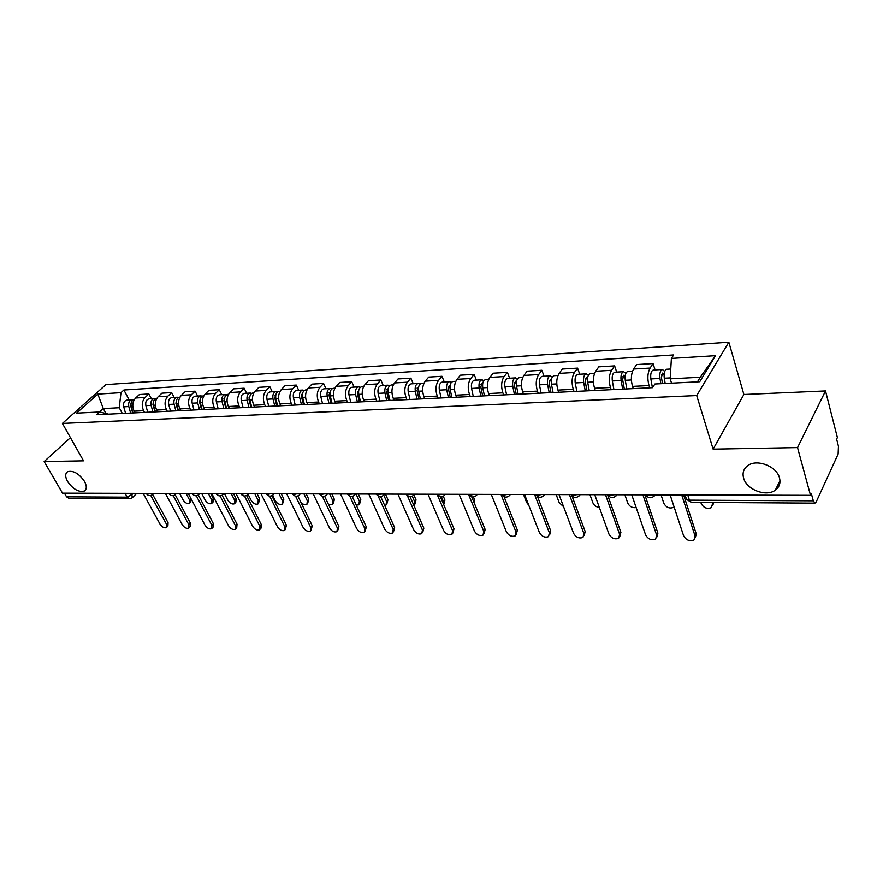 <?xml version="1.0" encoding="UTF-8"?>
<svg xmlns="http://www.w3.org/2000/svg" width="883" height="883" viewBox="0 0 883 883"><rect width="100%" height="100%" fill="white"/><g stroke="black" fill="none" stroke-linecap="round" stroke-linejoin="round"><path stroke-width="1.32" d="M84.47 481.367C86.909 486.025 86.865 489.248 84.349 491.025C78.697 492.482 73.101 489.292 67.538 481.445C65.044 476.765 65.077 473.509 67.638 471.688C73.3 470.253 78.907 473.476 84.47 481.367M779.501 477.924C780.771 483.056 779.369 487.14 775.307 490.175C766.157 497.206 746.466 489.612 743.607 478.1C742.217 472.88 743.629 468.707 747.835 465.584C756.886 458.63 776.797 466.29 779.501 477.924M797.537 447.582L825.517 390.937L743.883 394.491L728.85 342.207L105.916 384.602L62.406 423.432L696.709 395.551L713.122 449.149L797.537 447.582L810.517 495.33L62.516 493.156L44.15 461.566L83.532 460.838L62.406 423.432M825.517 390.937L837.382 437.549L836.631 439.149L838.453 446.268L838.122 454.083L816.19 501.963L814.954 503.144L691.279 502.361L689.424 500.164L813.309 500.827L814.954 503.144M125.077 493.343L127.196 497.162L129.591 498.774L68.973 498.387L66.567 496.831L127.196 497.162L133.797 493.365M64.437 493.167L66.567 496.831M70.452 437.67L44.15 461.566M813.309 500.827L811.334 493.564L810.517 495.33M649.745 387.803L649.016 385.551C647.206 378.697 647.57 372.869 650.087 368.068L653.045 363.564L636.61 364.558L633.608 369.028C631.058 373.796 630.694 379.569 632.515 386.379L633.254 388.608M655.076 369.911L653.045 363.564M611.191 389.679L610.44 387.471C608.586 380.75 608.961 375.032 611.566 370.308L614.623 365.882L598.784 366.842L595.694 371.235C593.056 375.915 592.681 381.588 594.546 388.266L595.308 390.452M616.698 372.096L614.623 365.882M574.049 391.489L573.277 389.326C571.378 382.725 571.765 377.107 574.447 372.471L577.581 368.112L562.316 369.039L559.138 373.366C556.433 377.968 556.047 383.542 557.957 390.087L558.729 392.229M579.723 374.215L577.581 368.112M538.233 393.233L537.449 391.103C535.506 384.635 535.904 379.116 538.652 374.558L541.875 370.264L527.14 371.158L523.884 375.418C521.125 379.944 520.716 385.418 522.67 391.842L523.453 393.95M544.049 376.257L541.875 370.264M503.674 394.911L502.869 392.825C500.904 386.467 501.312 381.048 504.116 376.566L507.405 372.35L493.189 373.2L489.866 377.394C487.041 381.842 486.621 387.229 488.608 393.542L489.414 395.606M509.634 378.222L507.405 372.35M470.308 396.533L469.502 394.491C467.493 388.244 467.913 382.913 470.771 378.498L474.127 374.348L460.396 375.176L457.019 379.304C454.138 383.686 453.707 388.973 455.727 395.176L456.544 397.207M476.39 380.12L474.127 374.348M438.089 398.101L437.262 396.092C435.22 389.955 435.661 384.723 438.564 380.374L441.986 376.29L428.708 377.085L425.264 381.147C422.339 385.463 421.897 390.672 423.95 396.754L424.778 398.752M444.27 381.953L441.986 376.29M406.931 399.624L406.103 397.648C404.039 391.622 404.48 386.467 407.438 382.184L410.904 378.167L398.056 378.939L394.569 382.935C391.599 387.184 391.158 392.306 393.233 398.288L394.072 400.253M413.222 383.73L410.904 378.167M376.809 401.092L375.959 399.149C373.884 393.222 374.337 388.156 377.328 383.939L380.838 379.977L368.41 380.728L364.878 384.668C361.875 388.851 361.412 393.884 363.509 399.767L364.359 401.699M383.189 385.452L380.838 379.977M347.659 402.505L346.798 400.595C344.701 394.767 345.154 389.778 348.189 385.639L351.743 381.732L339.712 382.449L336.136 386.335C333.101 390.452 332.637 395.407 334.745 401.202L335.606 403.089M354.116 387.107L351.743 381.732M319.436 403.884L318.575 402.008C316.445 396.268 316.92 391.368 319.977 387.273L323.575 383.421L311.92 384.127L308.31 387.957C305.242 392.019 304.767 396.886 306.898 402.582L307.759 404.447M325.97 388.719L323.575 383.421M292.096 405.209L291.224 403.365C289.083 397.725 289.558 392.891 292.648 388.862L296.28 385.065L284.988 385.75L281.346 389.524C278.244 393.52 277.77 398.321 279.911 403.928L280.783 405.761M298.686 390.275L296.28 385.065M265.595 406.5L264.723 404.679C262.571 399.138 263.046 394.37 266.169 390.407L269.823 386.666L258.874 387.328L255.198 391.048C252.074 394.988 251.6 399.712 253.752 405.231L254.635 407.041M272.251 391.787L269.823 386.666M239.9 407.758L239.028 405.959C236.865 400.496 237.35 395.816 240.485 391.897L244.172 388.211L233.542 388.851L229.856 392.516C226.71 396.412 226.214 401.07 228.388 406.489L229.271 408.266M246.611 393.255L244.172 388.211M214.977 408.961L214.094 407.206C211.92 401.82 212.417 397.207 215.573 393.354L219.271 389.712L208.962 390.33L205.253 393.95C202.086 397.78 201.6 402.372 203.774 407.714L204.657 409.469M221.732 394.679L219.271 389.712M190.794 410.142L189.911 408.41C187.726 403.112 188.211 398.564 191.39 394.756L195.121 391.169L185.11 391.765L181.368 395.341C178.189 399.127 177.693 403.641 179.889 408.906L180.772 410.628M197.582 396.059L195.121 391.169M167.306 411.29L166.423 409.58C164.227 404.359 164.724 399.878 167.913 396.125L171.655 392.582L161.931 393.167L158.178 396.688C154.989 400.418 154.492 404.878 156.688 410.065L157.571 411.765M174.139 397.394L171.655 392.582M144.492 412.394L143.609 410.716C141.401 405.573 141.909 401.147 145.11 397.449L148.863 393.95L139.415 394.524L135.651 398.001C132.45 401.677 131.942 406.081 134.15 411.18L135.044 412.858M151.357 398.697L148.863 393.95M697.449 381.853L700.263 377.24L670.175 378.818L671.544 383.156M670.175 378.818L671.389 358.432L715.55 355.683L699.733 381.732L654.888 383.995L652.526 387.67L96.711 414.723L99.735 411.975L76.501 413.145L97.803 394.094L120.982 392.659L119.238 407.736L103.289 408.575L99.536 411.986M671.389 358.432L673.63 354.944L123.896 389.999L120.982 392.659M728.85 342.207L696.709 395.551M743.883 394.491L713.122 449.149M105.993 413.531L103.289 408.575L97.803 394.094M122.329 413.476L119.238 407.736M129.205 399.966L123.896 389.999M108.477 414.149L99.735 411.975M715.55 355.683L700.263 377.24M683.619 494.955L696.268 533.95L695.296 537.703M670.131 494.921L683.63 535.849C686.201 540.197 689.634 541.588 693.961 539.988L695.109 536.102L681.72 494.955M665.186 383.476L664.27 378.211C663.751 373.134 664.568 370.143 666.731 369.237L670.76 369.006M662.504 383.608L661.411 377.35L662.603 373.056L664.082 374.547M700.859 502.416L701.257 503.674C703.74 507.957 707.106 509.281 711.367 507.637L712.537 503.751L712.151 502.493M660.87 383.697L659.954 378.443C659.424 373.377 660.241 370.396 662.427 369.491L664.689 371.467M652.394 387.67L650.859 378.917C650.318 373.884 651.157 370.904 653.343 370.01L662.427 369.491M713.817 502.504L712.713 505.396M661.444 374.69L664.115 374.237M644.866 494.844L657.901 533.133L656.919 536.93M631.742 494.811L645.639 534.999C648.166 539.237 651.488 540.606 655.616 539.116L656.698 535.253L642.912 494.844M607.515 494.734L620.904 532.35L619.899 536.18M594.734 494.701L608.994 534.182C611.477 538.31 614.689 539.668 618.641 538.266L619.667 534.425L605.506 494.734M626.831 388.917L625.263 380.275C624.722 375.297 625.572 372.361 627.813 371.467L632.526 371.191M661.036 494.888L663.873 503.409C666.323 507.582 669.579 508.895 673.652 507.35L674.104 506.963M624.347 389.039L622.603 379.425L623.84 375.209L625.087 376.434M622.67 389.116L621.102 380.496C620.561 375.529 621.411 372.593 623.652 371.699L625.837 373.332M613.917 389.546L612.338 380.959C611.798 376.015 612.647 373.09 614.91 372.207L623.652 371.699M589.281 390.75L587.681 382.262C587.129 377.383 588.001 374.491 590.308 373.608L594.579 373.366M624.866 494.789L627.791 503.155C629.601 506.632 632.394 508.1 636.157 507.593M586.996 390.86L585.219 381.423L586.478 377.273L587.559 378.045M585.274 390.937L583.663 382.482C583.111 377.604 583.994 374.723 586.301 373.84L588.387 375.198M576.831 391.346L575.219 382.924C574.667 378.067 575.55 375.198 577.868 374.315L586.301 373.84M571.963 495.904L585.197 531.588L584.16 535.517M559.027 494.601L573.619 533.398C576.058 537.416 579.171 538.762 582.957 537.438L583.917 533.63L569.425 494.623M537.471 496.489L550.705 530.86L549.645 534.888M524.568 494.502L539.447 532.637C541.864 536.555 544.877 537.89 548.509 536.643L549.403 532.857L534.601 494.524M504.061 496.754L517.383 530.153L516.301 534.259M491.279 494.403L506.434 531.897C508.807 535.727 511.732 537.041 515.219 535.871L516.047 532.118L500.981 494.425M553.078 392.505L551.445 384.182C550.882 379.392 551.787 376.555 554.149 375.672L558.001 375.452M589.932 494.69L592.923 502.913C594.138 505.54 596.279 507.063 599.347 507.471M550.992 392.604L549.171 383.343L550.462 379.271L551.367 379.745M549.215 392.692L547.581 384.392C547.019 379.602 547.913 376.765 550.286 375.893L552.294 377.052M541.08 393.09L539.436 384.822C538.873 380.054 539.778 377.229 542.151 376.357L550.286 375.893M518.155 394.204L516.5 386.037C515.926 381.324 516.853 378.531 519.259 377.67L522.714 377.471M556.169 494.59L559.215 502.681L563.597 506.743M516.246 394.304L514.381 385.209L515.716 381.202L516.456 381.478M514.425 394.392L512.758 386.235C512.195 381.533 513.111 378.741 515.529 377.88L517.471 378.873M506.577 394.767L504.899 386.644C504.325 381.964 505.253 379.193 507.692 378.332L515.529 377.88M484.447 395.849L482.758 387.825C482.184 383.189 483.122 380.452 485.584 379.591L488.674 379.414M523.509 494.491L526.621 502.46L528.751 505.208M482.692 395.937L480.805 386.997L482.173 383.056L482.747 383.211M480.849 396.026L479.149 388.012C478.575 383.388 479.513 380.65 481.986 379.8L483.851 380.65M473.266 396.39L471.566 388.41C470.981 383.807 471.93 381.081 474.403 380.231L481.986 379.8M471.71 496.842L485.164 529.469L484.061 533.652M459.116 494.303L474.502 531.191C476.842 534.921 479.69 536.235 483.034 535.12L483.807 531.4L468.487 494.337M451.886 397.438L450.175 389.546C449.59 384.999 450.551 382.295 453.056 381.456L455.794 381.301M450.286 397.516L448.376 388.73L450.187 384.922M448.409 397.604L446.688 389.734C446.103 385.187 447.063 382.494 449.579 381.655L451.379 382.394M441.081 397.957L439.359 390.12C438.774 385.595 439.734 382.913 442.251 382.074L449.579 381.655M504.105 496.776L505.76 501.014M440.396 496.831L454.005 528.807L452.88 533.045M428.012 494.215L443.619 530.495C445.926 534.149 448.685 535.44 451.908 534.392L452.615 530.705L437.471 495.164M420.418 398.961L418.685 391.213C418.089 386.743 419.072 384.083 421.61 383.255L424.028 383.112M418.961 399.039L417.03 390.407L418.719 386.611M417.052 399.127L415.319 391.39C414.723 386.931 415.705 384.282 418.244 383.443L419.988 384.094M409.966 399.469L408.222 391.765C407.626 387.317 408.608 384.679 411.169 383.851L418.244 383.443M473.42 496.997L474.767 500.264L474.48 503.553M410.076 496.743L423.84 528.155L422.703 532.449M397.913 494.127L413.719 529.833C415.992 533.398 418.685 534.679 421.776 533.685L422.427 530.032L407.394 495.76M389.988 400.452L388.233 392.825C387.637 388.432 388.63 385.816 391.202 384.988L393.321 384.867M443.696 504.59L443.586 501.875L441.456 496.864M388.663 400.507L386.71 392.03L388.277 388.277M386.732 400.606L384.977 393.001C384.381 388.608 385.374 386.003 387.946 385.176L389.635 385.739M379.878 400.937L378.112 393.354C377.516 388.984 378.509 386.39 381.103 385.562L387.946 385.176M443.321 496.29L444.933 500.087L443.818 504.292M380.694 496.61L394.624 527.537L393.476 531.875M368.774 494.05L384.756 529.193C387.008 532.67 389.624 533.939 392.593 533.001L393.2 529.381L378.156 496.025M360.54 401.875L358.774 394.381C358.167 390.054 359.171 387.482 361.776 386.666L363.608 386.566M413.862 505.385L414.646 501.676L412.284 496.246M359.348 401.942L357.372 393.597L358.818 389.9M357.394 402.03L355.617 394.546C355.01 390.231 356.026 387.67 358.63 386.853L360.253 387.35M350.75 402.361L348.973 394.9C348.377 390.606 349.381 388.045 351.997 387.229L358.63 386.853M413.884 495.032L416.014 499.91L414.889 504.16M352.229 496.434L366.313 526.941L365.154 531.301M340.562 493.961L356.688 528.564C358.917 531.974 361.456 533.233 364.326 532.339L364.878 528.751L349.789 496.158M324.613 496.224L338.873 526.356L337.714 530.738M313.211 493.884L329.491 527.957C331.677 531.29 334.16 532.537 336.931 531.687L337.427 528.133L322.273 496.202M297.836 496.003L312.262 525.793L311.092 530.186M286.699 493.807L303.101 527.372C305.264 530.639 307.692 531.864 310.363 531.058L310.794 527.537L295.573 496.18M271.854 495.771L286.445 525.242L285.264 529.645M260.982 493.729L277.494 526.798C279.635 529.999 281.997 531.213 284.58 530.451L284.966 526.963L269.657 496.125M246.622 495.518L261.379 524.712L261.037 528.166L260.198 529.116M236.037 493.663L252.637 526.246C254.757 529.381 257.063 530.584 259.547 529.855L259.889 526.411L244.503 496.036M222.13 495.264L237.041 524.193L236.743 527.615L235.86 528.597M211.81 493.597L228.487 525.705C230.584 528.785 232.836 529.966 235.242 529.281L235.54 525.871L220.066 495.926M332.041 403.266L330.253 395.893C329.646 391.633 330.661 389.105 333.299 388.299L334.856 388.211M384.69 505.484L386.003 505.065L386.599 501.478L383.752 495.153M330.959 403.321L328.973 395.109L330.297 391.489M328.984 403.421L327.196 396.059C326.589 391.809 327.604 389.282 330.242 388.476L331.82 388.917M322.56 403.73L320.761 396.39C320.165 392.162 321.18 389.646 323.818 388.84L330.242 388.476M385.441 494.094L387.979 499.745L386.831 504.016M304.425 404.613L302.626 397.35C302.019 393.167 303.046 390.672 305.706 389.878L307.008 389.8M356.235 505.109L358.84 504.844L359.381 501.29L356.037 494.005M303.465 404.657L301.456 396.577L302.67 393.045M301.467 404.756L299.668 397.516C299.061 393.332 300.088 390.838 302.748 390.043L304.271 390.441M295.242 405.054L293.443 397.836C292.825 393.675 293.862 391.191 296.522 390.396L302.748 390.043M358.222 494.016L360.783 499.579L359.635 503.884M277.67 405.915L275.86 398.774C275.242 394.646 276.28 392.195 278.962 391.401L280.032 391.346M328.41 504.237L332.483 504.623L332.979 501.103L329.602 493.928M276.809 405.959L274.801 398.001L275.893 394.569M274.801 406.059L272.99 398.928C272.383 394.811 273.41 392.361 276.103 391.566L277.582 391.92M268.763 406.346L266.953 399.248C266.335 395.142 267.372 392.703 270.066 391.909L276.103 391.566M331.809 493.939L334.392 499.425L333.233 503.74M251.732 407.173L249.911 400.142C249.293 396.092 250.342 393.663 253.035 392.891L253.885 392.836M250.971 407.218L248.94 399.381L249.933 396.059M300.915 502.35C303.068 504.513 305.065 505.197 306.898 504.414L307.339 500.926L303.94 493.862M248.951 407.317L247.13 400.297C246.512 396.246 247.56 393.829 250.264 393.045L251.688 393.365M243.09 407.604L241.269 400.606C240.651 396.566 241.699 394.16 244.403 393.376L250.264 393.045M306.169 493.862L308.763 499.27L307.604 503.597M226.567 408.399L224.735 401.478C224.116 397.482 225.165 395.098 227.891 394.326L228.52 394.293M226.114 408.421L225.662 407.505M272.582 495.352L275.231 500.705C277.284 503.796 279.558 504.966 282.052 504.204L282.439 500.749L279.017 493.785M225.905 408.432L223.863 400.727L224.746 397.516M223.863 408.531L222.041 401.622C221.423 397.626 222.472 395.253 225.198 394.48L226.578 394.767M218.189 408.807L216.357 401.92C215.739 397.946 216.788 395.573 219.514 394.8L225.198 394.48M281.258 493.796L283.873 499.127L282.703 503.453M202.141 409.591L200.309 402.769C199.69 398.829 200.75 396.478 203.476 395.716L203.918 395.694M201.986 409.602L201.103 407.858M248.079 494.281L251.236 500.54C253.278 503.575 255.496 504.723 257.902 504.005L258.244 500.584L254.801 493.718M201.578 409.624L199.525 402.019L200.298 398.939M199.525 409.723L197.693 402.913C197.075 398.984 198.134 396.633 200.86 395.871L202.218 396.125M194.017 409.988L192.174 403.2C191.556 399.282 192.615 396.942 195.353 396.18L200.86 395.871M257.063 493.718L259.69 498.972L258.52 503.31M198.322 495.01L213.388 523.685L213.145 527.074L212.218 528.089M188.278 493.52L205.033 525.186C207.108 528.2 209.304 529.381 211.633 528.718L211.876 525.341L196.324 495.793M178.432 410.75L176.589 404.028C175.971 400.142 177.042 397.825 179.779 397.074L180.033 397.063M178.311 410.286L177.262 408.255M224.448 493.63L227.913 500.374C229.922 503.354 232.097 504.491 234.425 503.807L234.723 500.418L231.258 493.652M177.958 410.772L175.905 403.288L176.556 400.341M175.894 410.871L174.05 404.16C173.432 400.286 174.492 397.979 177.24 397.218L178.554 397.449M170.54 411.136L168.697 404.447C168.068 400.584 169.139 398.277 171.887 397.527L177.24 397.218M233.531 493.652L236.18 498.84L235.882 502.217L235.01 503.167M175.187 494.745L190.408 523.2L190.198 526.555L189.238 527.592M165.408 493.454L182.229 524.679C184.282 527.637 186.434 528.796 188.686 528.177L188.885 524.822L173.256 495.661M155.408 411.864L153.565 405.242C152.936 401.423 154.006 399.138 156.766 398.388L156.832 398.388M154.989 410.352L154.117 408.686M201.743 493.564L205.231 500.219C207.218 503.133 209.337 504.27 211.6 503.608L211.854 500.264L208.377 493.586M155 411.886L152.947 404.513L153.499 401.71M152.936 411.986L151.092 405.374C150.474 401.555 151.534 399.282 154.293 398.531L155.574 398.741M147.737 412.24L145.883 405.65C145.265 401.853 146.335 399.569 149.095 398.829L154.293 398.531M210.662 493.586L213.311 498.696L213.057 502.052L212.152 503.012M152.704 494.513L168.057 522.725L167.891 526.036L166.887 527.096M143.178 493.398L160.055 524.182C162.086 527.085 164.183 528.233 166.379 527.648L166.534 524.325L150.816 495.518M133.035 412.957L131.181 406.434C130.552 402.736 131.589 400.485 134.293 399.679M132.329 410.485L131.622 409.149M179.657 493.498L183.156 500.065C185.121 502.935 187.207 504.05 189.392 503.42L189.602 500.109L186.114 493.52M132.704 412.968L130.64 405.705L131.092 403.056M130.629 413.078L128.786 406.555C128.156 402.791 129.227 400.54 131.997 399.8L133.234 399.999M125.574 413.321L123.719 406.82C123.101 403.078 124.172 400.827 126.942 400.098L131.997 399.8M191.479 499.59L189.911 502.869M146.159 493.398L147.428 493.983L149.834 493.409M168.785 493.465L170.099 494.05L172.56 493.476M192.064 493.531L193.443 494.127L195.949 493.542M216.026 493.608L217.472 494.204L220.033 493.619M240.717 493.674L242.218 494.292L244.845 493.685M266.158 493.752L267.737 494.37L270.408 493.763M292.394 493.829L294.039 494.458L296.776 493.84M319.458 493.906L321.169 494.546L323.973 493.917M347.383 493.983L349.171 494.635L352.041 493.994M376.213 494.072L378.09 494.734L381.026 494.083M405.992 494.149L407.957 494.833L410.981 494.171M436.787 494.248L438.84 494.933L441.93 494.259M468.619 494.337L470.771 495.032L473.95 494.348M501.566 494.436L503.818 495.142L507.085 494.447M535.683 494.524L538.045 495.253L541.389 494.546M571.025 494.635L573.497 495.363L576.941 494.646M617.04 494.767L616.047 495.926C612.89 498.454 610.109 498.067 607.692 494.767L610.263 495.484L613.795 494.756M655.241 494.877L654.237 496.025C651.003 498.652 648.144 498.255 645.661 494.844L648.398 495.617L652.04 494.866M131.677 493.365L132.318 497.747L129.591 498.774M134.15 411.18L143.609 410.716M156.688 410.065L166.423 409.58M179.889 408.906L189.911 408.41M203.774 407.714L214.094 407.206M228.388 406.489L239.028 405.959M253.752 405.231L264.723 404.679M279.911 403.928L291.224 403.365M306.898 402.582L318.575 402.008M334.745 401.202L346.798 400.595M363.509 399.767L375.959 399.149M393.233 398.288L406.103 397.648M423.95 396.754L437.262 396.092M455.727 395.176L469.502 394.491M488.608 393.542L502.869 392.825M522.67 391.842L537.449 391.103M557.957 390.087L573.277 389.326M594.546 388.266L610.44 387.471M632.515 386.379L649.016 385.551M158.178 396.688L167.913 396.125M181.368 395.341L191.39 394.756M205.253 393.95L215.573 393.354M229.856 392.516L240.485 391.897M255.198 391.048L266.169 390.407M281.346 389.524L292.648 388.862M308.31 387.957L319.977 387.273M336.136 386.335L348.189 385.639M364.878 384.668L377.328 383.939M394.569 382.935L407.438 382.184M425.264 381.147L438.564 380.374M457.019 379.304L470.771 378.498M489.866 377.394L504.116 376.566M523.884 375.418L538.652 374.558M559.138 373.366L574.447 372.471M595.694 371.235L611.566 370.308M633.608 369.028L650.087 368.068M135.651 398.001L145.11 397.449M580.219 494.657L579.237 495.838C576.158 498.277 573.442 497.891 571.091 494.69L571.069 494.635M544.701 494.557L543.729 495.738C540.727 498.1 538.078 497.725 535.782 494.623L535.749 494.524M510.418 494.458L509.458 495.65C506.533 497.924 503.939 497.559 501.699 494.546L501.654 494.436M477.306 494.359L476.367 495.562C473.498 497.769 470.97 497.405 468.774 494.48L468.718 494.337M445.308 494.27L444.392 495.473C441.577 497.604 439.105 497.25 436.953 494.403L436.886 494.248M414.359 494.182L413.465 495.385C410.716 497.46 408.288 497.107 406.18 494.337L406.103 494.149M384.425 494.094L383.553 495.297C380.86 497.306 378.476 496.963 376.412 494.27L376.324 494.072M355.452 494.005L354.602 495.208C351.953 497.162 349.613 496.831 347.593 494.204L347.483 493.983M327.394 493.928L326.567 495.12C323.962 497.03 321.666 496.699 319.668 494.138L319.558 493.906M300.198 493.851L299.392 495.043C296.831 496.897 294.58 496.577 292.615 494.072L292.494 493.829M273.84 493.774L273.057 494.966C270.54 496.776 268.322 496.456 266.39 494.005L266.258 493.752M248.266 493.696L247.516 494.888C245.032 496.643 242.847 496.334 240.949 493.939L240.816 493.674M223.454 493.63L222.726 494.811C220.286 496.533 218.134 496.224 216.258 493.884L216.114 493.608M199.37 493.553L198.664 494.734C196.258 496.412 194.128 496.114 192.295 493.818L192.141 493.531M175.982 493.487L175.298 494.657C172.925 496.301 170.827 496.003 169.006 493.763L168.852 493.465M153.256 493.42L152.582 494.579C150.242 496.191 148.178 495.893 146.39 493.696L146.225 493.398M685.881 497.427L686.488 499.325L689.424 500.164L687.747 494.966M695.109 536.102L696.268 533.95M664.27 378.211L670.23 377.891M650.859 378.917L659.954 378.443M713.21 502.504L712.537 503.751M656.698 535.253L657.901 533.133M619.667 534.425L620.904 532.35M625.263 380.275L631.378 379.955M622.647 376.82L625.076 376.688M612.338 380.959L621.102 380.496M587.681 382.262L593.387 381.964M585.263 378.862L587.482 378.741M575.219 382.924L583.663 382.482M583.917 533.63L585.197 531.588M549.403 532.857L550.705 530.86M516.047 532.118L517.383 530.153M551.445 384.182L556.765 383.906M549.215 380.838L551.257 380.716M539.436 384.822L547.581 384.392M516.5 386.037L521.456 385.772M514.436 382.736L516.301 382.637M504.899 386.644L512.758 386.235M482.758 387.825L487.383 387.571M480.86 384.569L482.56 384.48M471.566 388.41L479.149 388.012M483.807 531.4L485.164 529.469M450.175 389.546L454.48 389.315M448.432 386.346L449.977 386.257M439.359 390.12L446.688 389.734M452.615 530.705L454.005 528.807M418.685 391.213L422.681 391.003M417.085 388.056L418.487 387.979M408.222 391.765L415.319 391.39M474.767 500.264L473.718 501.71M422.427 530.032L423.84 528.155M388.233 392.825L391.953 392.626M386.765 389.712L388.034 389.646M378.112 393.354L384.977 393.001M444.933 500.087L443.586 501.875M393.2 529.381L394.624 527.537M358.774 394.381L362.218 394.204M357.438 391.324L358.564 391.257M348.973 394.9L355.617 394.546M416.014 499.91L414.646 501.676M364.878 528.751L366.313 526.941M337.427 528.133L338.873 526.356M310.794 527.537L312.262 525.793M284.966 526.963L286.445 525.242M259.889 526.411L261.379 524.712M235.54 525.871L237.041 524.193M330.253 395.893L333.443 395.727M329.028 392.869L330.043 392.814M320.761 396.39L327.196 396.059M387.979 499.745L386.599 501.478M302.626 397.35L305.584 397.195M301.522 394.381L302.428 394.326M293.443 397.836L299.668 397.516M360.783 499.579L359.381 501.29M275.86 398.774L278.587 398.63M274.867 395.838L275.651 395.794M266.953 399.248L272.99 398.928M334.392 499.425L332.979 501.103M249.911 400.142L252.428 400.01M249.017 397.251L249.701 397.218M241.269 400.606L247.13 400.297M308.763 499.27L307.339 500.926M224.735 401.478L227.052 401.357M223.94 398.619L224.536 398.586M216.357 401.92L222.041 401.622M283.873 499.127L282.439 500.749M200.309 402.769L202.439 402.659M192.174 403.2L197.693 402.913M259.69 498.972L258.244 500.584M211.876 525.341L213.388 523.685M176.589 404.028L178.543 403.917M168.697 404.447L174.05 404.16M236.18 498.84L234.723 500.418M188.885 524.822L190.408 523.2M153.565 405.242L155.342 405.154M145.883 405.65L151.092 405.374M213.311 498.696L211.854 500.264M166.534 524.325L168.057 522.725M131.181 406.434L132.792 406.346M123.719 406.82L128.786 406.555M190.993 498.652L189.602 500.109M84.349 491.025L85.607 489.811M775.307 490.175L779.976 480.749M223.289 494.204L223.818 493.63M199.194 494.171L199.779 493.553M175.794 494.138L176.423 493.487M153.057 494.105L153.73 493.42M685.076 494.966L686.488 499.325L691.279 502.361M136.688 493.376L132.759 497.306"/></g></svg>
